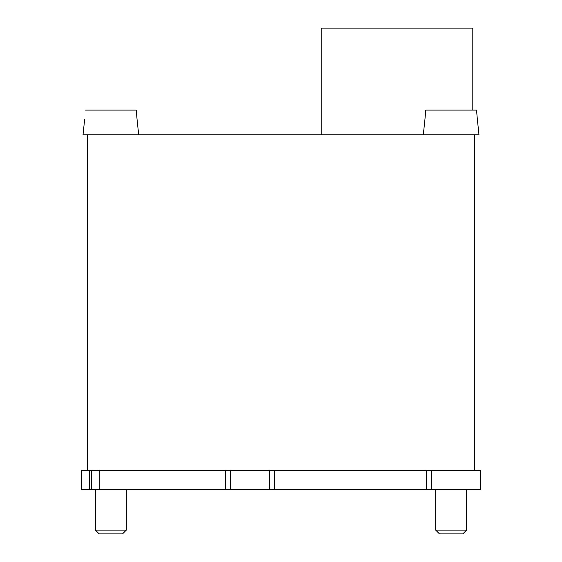 <?xml version="1.0" encoding="UTF-8"?>
<svg xmlns="http://www.w3.org/2000/svg" width="562" height="562" viewBox="0 0 562 562"><rect width="100%" height="100%" fill="white"/><g stroke="black" fill="none" stroke-linecap="round" stroke-linejoin="round"><path stroke-width="0.84" d="M87.651 134.831L87.651 470.478L474.349 470.478L474.349 134.831L83.014 134.831L84.651 119.362M476.534 110.082L477.349 119.362L476.534 110.082L425.764 110.082L424.942 119.362L425.764 110.082M477.349 119.362L478.986 134.831L423.305 134.831L424.942 119.362M466.615 489.354L466.615 530.099L435.676 530.099L435.676 489.354M466.615 530.099L462.814 533.9L439.477 533.9L435.676 530.099M136.236 110.082L137.058 119.362L136.236 110.082L85.466 110.082M137.058 119.362L138.695 134.831M126.324 489.354L126.324 530.099L95.385 530.099L95.385 489.354M126.324 530.099L122.523 533.9L99.186 533.9L95.385 530.099M431.707 489.354L431.707 470.478L480.538 470.478L480.538 489.354L426.593 489.354L426.593 470.478M91.522 470.478L91.522 489.354L426.593 489.354M230.624 489.354L230.624 470.478L269.5 470.478L269.5 489.354M91.522 489.354L89.421 489.354L89.421 470.478M89.421 489.354L81.462 489.354L81.462 470.478L87.651 470.478M472.804 110.082L472.804 28.1L321.218 28.1L321.218 134.831M274.621 489.354L274.621 470.478M225.51 489.354L225.51 470.478M99.249 489.354L99.249 470.478"/></g></svg>
